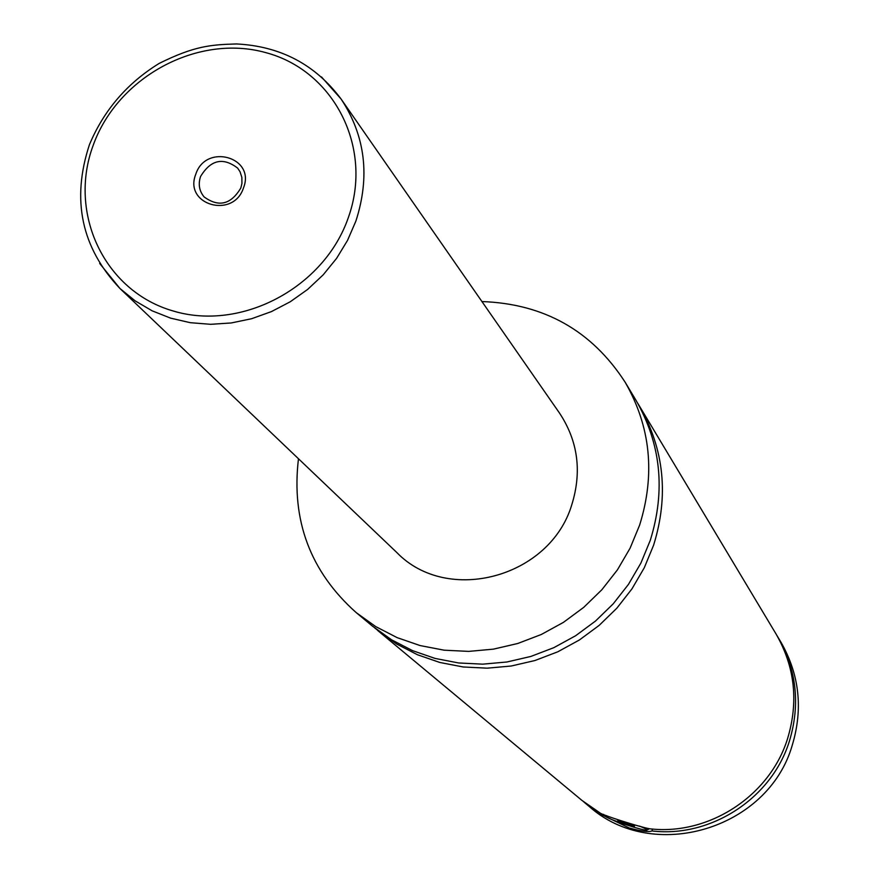 <?xml version="1.0" encoding="UTF-8"?>
<svg xmlns="http://www.w3.org/2000/svg" width="879" height="879" viewBox="0 0 879 879"><rect width="100%" height="100%" fill="white"/><g stroke="black" fill="none" stroke-linecap="round" stroke-linejoin="round"><path stroke-width="1.32" d="M481.934 301.552C544.057 303.771 591.787 330.658 625.145 382.211L635.946 400.231C660.964 443.851 665.744 490.581 650.251 540.409L640.901 563.065L628.485 584.337L613.245 603.807L595.479 621.068L575.558 635.781L553.88 647.647L530.872 656.437L507.007 661.975L482.758 664.161L458.618 662.964L435.05 658.415L412.537 650.625L391.507 639.769L372.366 626.057L356.215 612.619C310.386 571.757 291.136 520.467 298.475 458.739M637.616 403.087L639.341 405.9C664.216 449.257 668.963 495.701 653.591 545.222L644.296 567.735L631.957 588.875L616.816 608.224L599.17 625.376L579.382 639.989L557.835 651.779L534.981 660.514L511.259 666.007L487.164 668.172L463.167 666.974L439.753 662.447L417.382 654.712L396.473 643.911L374.926 628.144M606.598 815.657L604.28 815.712C606.268 817.569 614.498 820.887 628.979 825.678C638.517 828.699 644.428 830.194 646.724 830.172C647.911 829.897 645.483 828.534 639.44 826.062M583.304 801.538L602.642 815.13L629.199 827.963C641.209 831.27 648.79 832.27 651.943 830.941L652.57 829.051M377.443 630.276L581.92 800.395L599.961 812.888C601.456 814.789 638.418 826.645 649.493 828.765C708.628 835.874 769.861 795.989 787.562 738.657C798.725 701.728 794.902 666.864 776.08 634.045L639.341 405.9M243.527 187.809C255.745 157 205.719 142.98 195.764 174.273C183.403 204.939 233.506 219.289 243.527 187.809M200.544 176.547C198.061 184.205 199.236 190.985 204.082 196.885C218.706 207.543 230.968 204.576 240.835 187.974L241.934 183.48L241.868 177.448L240.066 171.801L237.66 168.12C223.046 156.945 210.674 159.758 200.544 176.547M321.461 76.902L341.085 99.019L559.549 413.141C577.986 441.082 582.063 471.627 571.779 504.777C550.089 577.547 447.565 605.093 396.836 552.55L119.94 288.488L99.668 263.436M625.145 382.211C650.636 426.645 655.47 474.264 639.637 525.082L630.089 548.188L617.41 569.889L601.851 589.754L583.722 607.367L563.395 622.387L541.266 634.506L517.797 643.483L493.46 649.141L468.727 651.394L444.115 650.185L420.096 645.56L397.143 637.638L375.718 626.584L356.215 612.619M776.992 635.594L780.838 641.989C799.44 674.424 803.23 708.892 792.21 745.381C768.081 829.424 652.657 863.486 589.04 806.318L584.678 802.692M777.915 637.132C796.66 669.787 800.472 704.508 789.364 741.261C771.751 798.33 710.803 838.017 651.943 830.941M617.388 819.755L618.289 820.865L627.145 824.106L634.528 826.073L629.177 823.392M618.289 820.865L618.53 820.14M627.145 824.106L627.529 822.92M348.359 217.509C373.465 147.639 333.91 70.54 265.678 52.597C197.786 33.622 117.698 76.836 93.229 145.211C67.76 213.289 104.381 291.202 173.009 310.935C241.253 331.691 324.274 287.664 348.359 217.509M355.863 221.145L347.546 240.363L336.569 258.404L323.164 274.874L307.628 289.433L290.279 301.75L271.49 311.573L251.669 318.703L231.232 322.967L210.641 324.307L190.314 322.692L170.68 318.165L152.155 310.825L135.135 300.86L119.94 288.488C81.417 247.746 71.254 199.808 89.438 144.661C103.843 110.293 127.103 83.197 159.209 63.387C194.424 45.95 210.674 44.686 236.539 43.95C280.467 46.18 315.308 64.541 341.085 99.019C365.356 135.849 370.29 176.558 355.863 221.145M647.065 829.996L648.878 829.084M604.28 815.712L603.62 814.394"/></g></svg>
